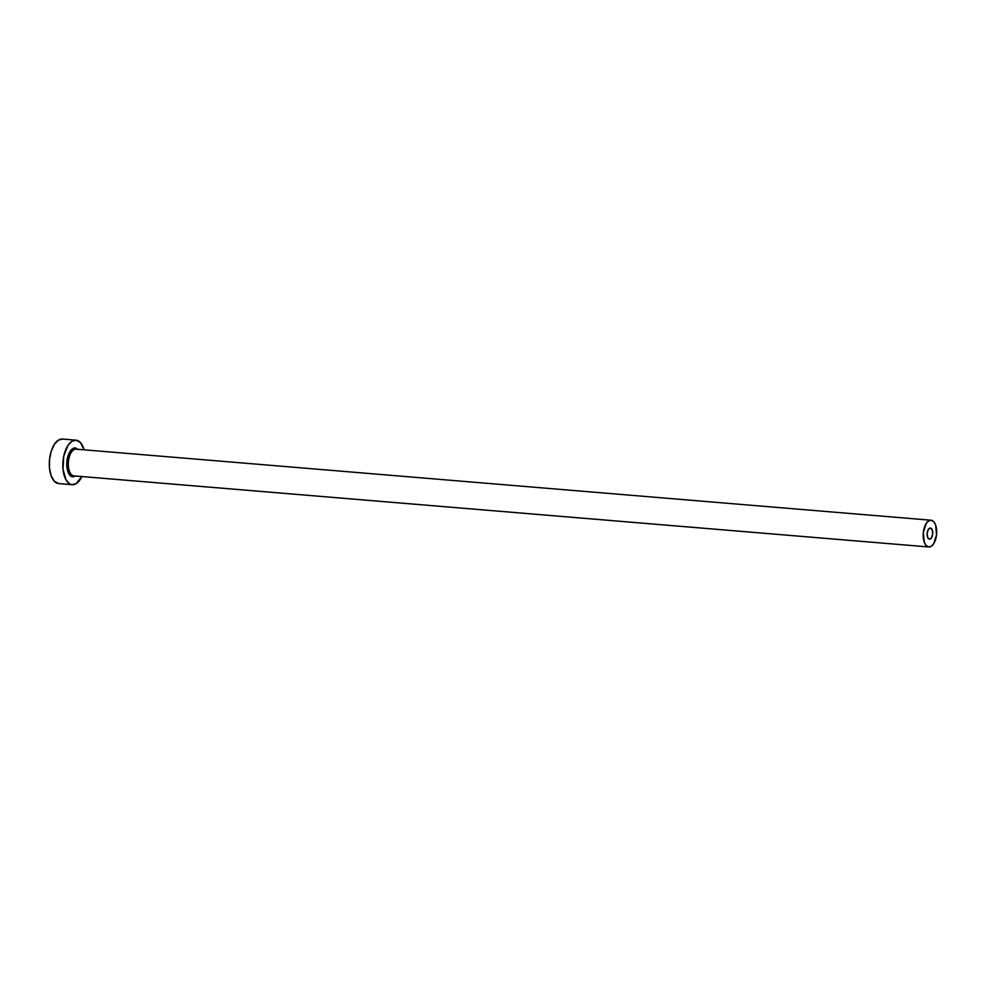 <?xml version="1.0" encoding="UTF-8"?>
<svg xmlns="http://www.w3.org/2000/svg" width="986" height="986" viewBox="0 0 986 986"><rect width="100%" height="100%" fill="white"/><g stroke="black" fill="none" stroke-linecap="round" stroke-linejoin="round"><path stroke-width="1.48" d="M930.525 528.04A5.596 2.785 -85.2 0 1 932.707 533.956A5.596 2.785 -85.2 0 1 929.478 539.169A5.596 2.785 -85.2 0 1 929.354 539.157L927.579 537.197L927.185 533.13L928.405 529.334L930.525 528.04L932.3 530.012L932.694 534.079L931.474 537.863L929.354 539.157A5.596 2.785 -85.2 0 1 927.173 533.253A5.596 2.785 -85.2 0 1 930.402 528.028A5.596 2.785 -85.2 0 1 930.525 528.04L930.525 528.04M75.749 476.041L72.57 476.879L69.944 475.314L67.282 469.435L66.765 464.049L68.971 453.387L72.742 448.618L75.602 447.989A1.122 0.974 -80.2 0 0 76.378 449.172A1.122 0.974 99.8 0 1 75.602 447.989L78.227 449.567M76.452 449.185A13.422 6.692 94.8 0 0 76.168 449.148A13.422 6.692 94.8 0 0 68.416 461.67A13.422 6.692 94.8 0 0 73.654 475.856A1.122 0.974 -80.2 0 0 72.57 476.879A1.122 0.974 99.8 0 1 73.654 475.856L928.541 546.934A13.422 6.692 -85.2 0 1 923.303 532.76A13.422 6.692 -85.2 0 1 931.055 520.226A13.422 6.692 -85.2 0 1 931.339 520.263A13.422 6.692 -85.2 0 1 936.577 534.449A13.422 6.692 -85.2 0 1 928.837 546.971A13.422 6.692 -85.2 0 1 928.541 546.934L73.654 475.856A13.422 6.692 94.8 0 0 73.938 475.893A13.422 6.692 94.8 0 0 74.233 475.905M58.753 483.596L54.193 481.119L51.124 475.683L49.485 468.067L49.547 459.414L51.272 451.058L54.427 444.255L58.507 440.052L62.894 439.09A22.358 11.142 94.8 0 0 62.414 439.029A22.358 11.142 94.8 0 0 49.497 459.907A22.358 11.142 94.8 0 0 58.223 483.534L71.744 484.656A22.358 11.142 -85.2 0 1 63.018 461.029A22.358 11.142 -85.2 0 1 75.934 440.15A22.358 11.142 -85.2 0 1 76.427 440.212A22.358 11.142 -85.2 0 1 84.081 449.801L80.458 442.628L76.427 440.212L72.027 441.173L67.948 445.389L63.733 456.247L63.018 469.188L66.025 479.862L69.649 483.867L71.744 484.656L58.223 483.534A22.358 11.142 94.8 0 0 58.704 483.596L72.237 484.718A22.358 11.142 -85.2 0 1 71.744 484.656L76.144 483.695L81.949 476.361M81.863 476.546A22.358 11.142 -85.2 0 1 72.237 484.718M928.541 546.934L931.178 546.355L933.631 543.841L936.552 534.732L935.603 524.971L933.767 521.717L931.339 520.263L928.713 520.842L926.261 523.369L923.327 532.465L924.276 542.226L926.113 545.492L928.541 546.934M72.57 476.879A14.531 7.247 -85.2 0 1 66.925 461.201A14.531 7.247 -85.2 0 1 75.602 447.989M76.008 449.135A13.422 6.692 94.8 0 0 68.391 461.83A13.422 6.692 94.8 0 0 73.654 475.856M76.378 449.172L931.055 520.226M62.414 439.029L75.934 440.15M73.938 475.893L928.837 546.971"/></g></svg>
